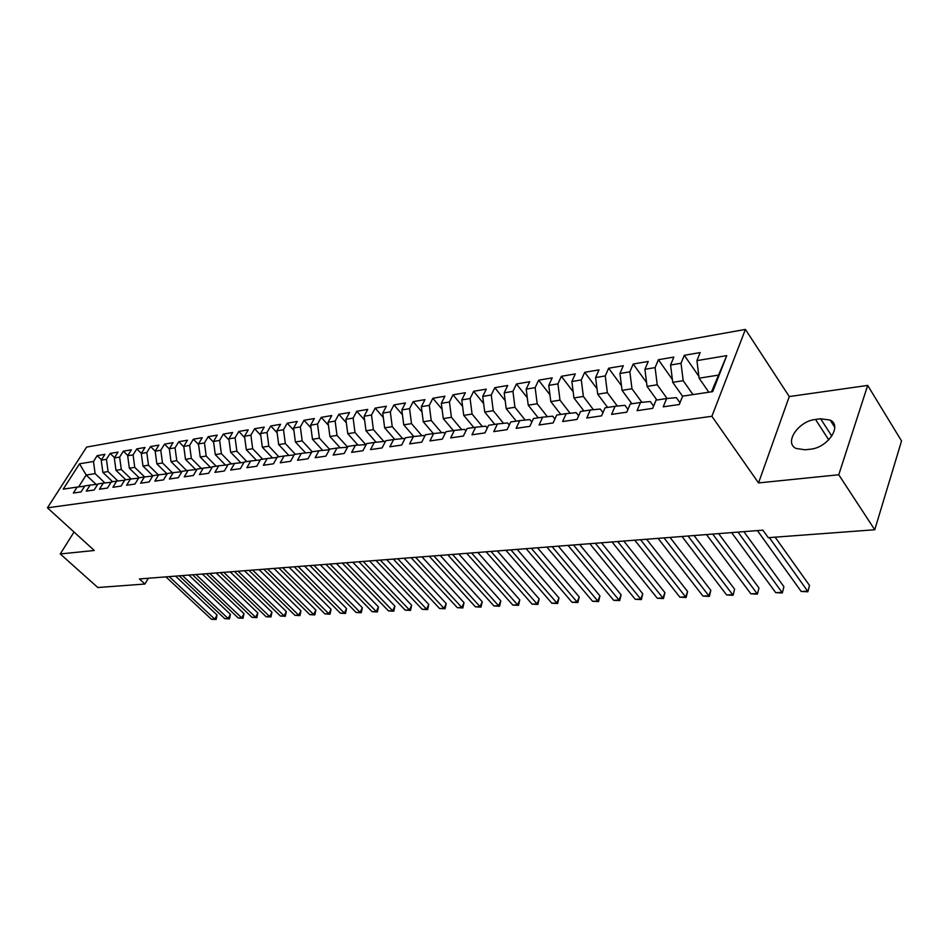 <?xml version="1.0" encoding="UTF-8"?>
<svg xmlns="http://www.w3.org/2000/svg" width="949" height="949" viewBox="0 0 949 949"><rect width="100%" height="100%" fill="white"/><g stroke="black" fill="none" stroke-linecap="round" stroke-linejoin="round"><path stroke-width="1.42" d="M745.404 329.422L86.608 447.086L47.45 507.822L711.88 416.291L745.404 329.422L789.271 396.563L758.536 482.922L838.762 474.761L867.683 385.413L789.271 396.563M867.683 385.413L901.55 440.965L874.753 529.756L838.762 474.761M711.501 391.818L726.756 355.638L696.922 360.62L700.16 352.577L684.288 355.294L681.026 363.277L670.575 365.021L673.849 357.073L658.404 359.718L655.095 367.607L644.917 369.315L648.238 361.45L633.197 364.025L629.851 371.83L619.934 373.491L623.303 365.721L608.641 368.224L605.248 375.934L595.592 377.548L598.997 369.873L584.714 372.316L581.286 379.944L571.867 381.522L575.308 373.918L561.381 376.302L557.929 383.847L548.747 385.389L552.211 377.868L538.629 380.193L535.141 387.655L526.197 389.149L529.696 381.723L516.446 383.989L512.934 391.368L504.192 392.827L507.715 385.472L494.797 387.69L491.25 394.998L482.733 396.421L486.279 389.137L473.658 391.296L470.099 398.533L461.772 399.92L465.354 392.72L453.029 394.82L449.446 401.985L441.321 403.337L444.915 396.207L432.874 398.272L429.28 405.353L421.344 406.682L424.95 399.624L413.195 401.629L409.577 408.639L401.818 409.944L405.448 402.957L393.965 404.926L390.324 411.866L382.744 413.123L386.397 406.219L375.163 408.129L371.51 415.01L364.108 416.243L367.761 409.399L356.788 411.273L353.123 418.082L345.887 419.292L349.552 412.518L338.817 414.345L335.139 421.083L328.057 422.269L331.735 415.555L321.237 417.358L317.547 424.025L310.62 425.176L314.309 418.533L304.036 420.288L300.347 426.896L293.573 428.035L297.262 421.451L287.215 423.171L283.514 429.719L276.871 430.822L280.584 424.298L270.738 425.982L267.025 432.471L260.536 433.551L264.249 427.097L254.605 428.746L250.892 435.164L244.534 436.232L248.247 429.826L238.816 431.439L235.103 437.809L228.875 438.841L232.588 432.507L223.347 434.084L219.622 440.395L213.525 441.415L217.25 435.128L208.187 436.682L204.462 442.922L198.483 443.918L202.208 437.703L193.335 439.221L189.61 445.401L183.762 446.386L187.475 440.217L178.78 441.7L175.055 447.833L169.313 448.794L173.038 442.685L164.509 444.144L160.784 450.229L155.162 451.166L158.886 445.105L150.523 446.54L146.798 452.566L141.282 453.48L145.007 447.477L136.81 448.877L133.085 454.856L127.676 455.757L131.389 449.802L123.346 451.178L119.633 457.098L114.319 457.987L118.044 452.092L110.143 453.432L106.43 459.304L101.223 460.182L104.936 454.334L97.189 455.65L101.484 459.767M726.756 355.638L712.723 391.629L682.639 396.148L679.294 404.499L663.232 406.836L666.625 398.556L656.079 400.134L652.675 408.378L637.064 410.668L640.492 402.483L630.231 404.013L626.791 412.163L611.583 414.393L615.059 406.291L605.071 407.797L601.583 415.852L586.779 418.011L590.29 410.015L580.563 411.475L577.039 419.434L562.615 421.546L566.162 413.634L556.695 415.057L553.125 422.934L539.079 424.986L542.662 417.169L533.433 418.556L529.839 426.338L516.137 428.331L519.755 420.609L510.752 421.961L507.122 429.648L493.777 431.605L497.418 423.966L488.628 425.282L484.986 432.886L471.961 434.796L475.627 427.228L467.062 428.521L463.385 436.042L450.68 437.904L454.369 430.419L446.018 431.676L442.317 439.126L429.921 440.929L433.622 433.539L425.472 434.761L421.747 442.127L409.648 443.895L413.373 436.576L405.413 437.774L401.676 445.057L389.861 446.789L393.598 439.553L385.816 440.716L382.067 447.928L370.525 449.612L374.286 442.448L366.682 443.586L362.921 450.728L351.64 452.376L355.412 445.283L347.986 446.398L344.214 453.456L333.194 455.069L336.966 448.047L329.706 449.138L325.922 456.125L315.151 457.703L318.947 450.763L311.841 451.819L308.045 458.747L297.512 460.277L301.319 453.408L294.368 454.452L290.572 461.297L280.263 462.804L284.071 455.994L277.286 457.015L273.466 463.8L263.395 465.271L267.203 458.521L260.56 459.518L256.74 466.244L246.882 467.679L250.702 461L244.201 461.985L240.382 468.628L230.726 470.04L234.545 463.432L228.187 464.381L224.355 470.977L214.913 472.353L218.733 465.805L212.505 466.742L208.673 473.266L199.42 474.619L203.252 468.13L197.143 469.043L193.323 475.508L184.26 476.837L188.092 470.407L182.113 471.309L178.282 477.703L169.397 479.008L173.228 472.638L167.368 473.515L163.548 479.862L154.841 481.131L158.673 474.82L152.931 475.686L149.1 481.973L140.582 483.219L144.414 476.967L138.779 477.81L134.96 484.037L126.597 485.259L130.428 479.067L124.912 479.886L121.081 486.066L112.895 487.264L116.715 481.119L111.306 481.938L107.486 488.047L99.455 489.221L103.275 483.136L97.972 483.931L94.153 489.992L86.276 491.143L90.096 485.117L84.888 485.9L81.068 491.914L73.346 493.041L77.154 487.062L63.215 489.15L79.514 463.812L93.477 461.475L97.189 455.65M874.753 529.756L768.263 537.68L762.889 530.159L139.42 578.949L144.948 584.026L148.329 578.261M112.646 481.736L102.86 472.4L108.079 471.57L117.901 480.989M101.223 460.182L102.86 472.4M106.43 459.304L108.079 471.57M77.154 487.062L84.698 486.208M125.778 479.755L115.98 470.324L121.294 469.482L131.128 478.984M114.319 457.987L115.98 470.324M119.633 457.098L121.294 469.482M90.096 485.117L97.771 484.251M139.171 477.75L129.337 468.213L134.758 467.359L144.604 476.944M127.676 455.757L129.337 468.213M133.085 454.856L134.758 467.359M103.275 483.136L111.104 482.258M152.884 475.769L142.967 466.054L148.483 465.188L158.353 474.868M141.282 453.48L142.967 466.054M146.798 452.566L148.483 465.188M116.715 481.119L124.71 480.218M167.024 473.883L156.858 463.859L162.493 462.97L172.386 472.768M155.162 451.166L156.858 463.859M160.784 450.229L162.493 462.97M130.428 479.067L138.578 478.142M181.2 471.748L171.022 461.629L176.775 460.716L186.68 470.621M169.313 448.794L171.022 461.629M175.055 447.833L176.775 460.716M144.414 476.967L152.718 476.03M195.66 469.565L185.482 459.34L191.342 458.414L201.283 468.426M183.762 446.386L185.482 459.34M189.61 445.401L191.342 458.414M158.673 474.82L167.154 473.871M210.417 467.335L200.227 457.015L206.206 456.066L216.17 466.184M198.483 443.918L200.227 457.015M204.462 442.922L206.206 456.066M173.228 472.638L181.888 471.677M225.471 465.057L215.281 454.63L221.378 453.669L231.354 463.907M213.525 441.415L215.281 454.63M219.622 440.395L221.378 453.669M188.092 470.407L196.929 469.423M240.832 462.732L230.631 452.199L236.87 451.214L246.859 461.582M228.875 438.841L230.631 452.199M235.103 437.809L236.87 451.214M203.252 468.13L212.279 467.133M256.515 460.372L246.313 449.731L252.683 448.723L262.695 459.209M244.534 436.232L246.313 449.731M250.892 435.164L252.683 448.723M218.733 465.805L227.95 464.785M272.529 457.94L262.327 447.193L268.828 446.172L278.852 456.777M260.536 433.551L262.327 447.193M267.025 432.471L268.828 446.172M234.545 463.432L243.964 462.388M288.887 455.473L278.686 444.607L285.329 443.563L295.364 454.298M276.871 430.822L278.686 444.607M283.514 429.719L285.329 443.563M250.702 461L260.323 459.945M305.59 452.946L295.4 441.973L302.173 440.894L312.233 451.76M293.573 428.035L295.4 441.973M300.347 426.896L302.173 440.894M267.203 458.521L277.037 457.454M322.648 450.36L312.47 439.268L319.398 438.177L329.611 449.34M310.62 425.176L312.47 439.268M317.547 424.025L319.398 438.177M284.071 455.994L294.119 454.903M340.086 447.714L329.92 436.516L337.002 435.389L347.607 447.121M328.057 422.269L329.92 436.516M335.139 421.083L337.002 435.389M301.319 453.408L311.592 452.293M357.915 445.01L347.761 433.693L355.009 432.554L365.424 444.215M345.887 419.292L347.761 433.693M353.123 418.082L355.009 432.554M318.947 450.763L329.386 449.743M376.136 442.246L365.994 430.81L373.408 429.636L383.823 441.439M364.108 416.243L365.994 430.81M371.51 415.01L373.408 429.636M336.966 448.047L347.548 447.216M394.784 439.423L384.653 427.869L392.245 426.67L402.625 438.592M382.744 413.123L384.653 427.869M390.324 411.866L392.245 426.67M355.412 445.283L366.136 444.63M413.847 436.528L403.752 424.844L411.51 423.622L421.878 435.686M401.818 409.944L403.752 424.844M409.577 408.639L411.51 423.622M374.286 442.448L384.594 441.356L385.164 441.985M433.361 433.574L423.278 421.759L431.226 420.502L441.57 432.708M421.344 406.682L423.278 421.759M429.28 405.353L431.226 420.502M393.598 439.553L403.894 438.462L404.63 439.304M453.349 430.573L443.278 418.604L451.416 417.311L461.736 429.66M441.321 403.337L443.278 418.604M449.446 401.985L451.416 417.311M413.373 436.576L423.657 435.496L424.559 436.564M473.812 427.501L463.753 415.365L472.08 414.049L482.377 426.54M461.772 399.92L463.753 415.365M470.099 398.533L472.08 414.049M433.622 433.539L443.883 432.471L444.974 433.764M494.773 424.357L484.725 412.056L493.255 410.703L503.516 423.337M482.733 396.421L484.725 412.056M491.25 394.998L493.255 410.703M454.369 430.419L464.595 429.363L465.888 430.917M516.244 421.131L506.208 408.651L514.951 407.275L525.165 420.063M504.192 392.827L506.208 408.651M512.934 391.368L514.951 407.275M475.627 427.228L485.817 426.184L487.323 428.011M538.237 417.833L528.225 405.176L537.193 403.764L547.359 416.694M526.197 389.149L528.225 405.176M535.141 387.655L537.193 403.764M497.418 423.966L507.573 422.922L509.293 425.057M560.788 414.44L550.8 401.605L559.993 400.158L570.1 413.242M548.747 385.389L550.8 401.605M557.929 383.847L559.993 400.158M519.755 420.609L529.862 419.577L531.82 422.032M583.908 410.976L573.943 397.951L583.374 396.457L593.422 409.707M571.867 381.522L573.943 397.951M581.286 379.944L583.374 396.457M542.662 417.169L552.721 416.16L554.928 418.96M607.609 407.418L597.692 394.203L607.36 392.672L617.348 406.077M595.592 377.548L597.692 394.203M605.248 375.934L607.36 392.672M566.162 413.634L576.173 412.637L578.629 415.84M631.939 403.764L622.046 390.347L631.975 388.782L641.892 402.34M619.934 373.491L622.046 390.347M629.851 371.83L631.975 388.782M590.29 410.015L600.243 409.031L602.971 412.649M656.898 400.015L647.052 386.397L657.242 384.784L667.076 398.509M644.917 369.315L647.052 386.397M655.095 367.607L657.242 384.784M615.059 406.291L624.94 405.33L627.953 409.41M682.592 396.267L672.734 382.34L683.197 380.691L692.96 394.594M670.575 365.021L672.734 382.34M681.026 363.277L683.197 380.691M640.492 402.483L650.29 401.534L653.624 406.101M708.832 392.21L699.105 378.177L717.99 375.187M696.922 360.62L699.105 378.177M666.625 398.556L676.34 397.631L679.994 402.756M74.022 532.033L60.261 553.955L97.83 587.526L144.948 584.026M758.536 482.922L711.88 416.291M60.261 553.955L94.283 550.491L47.45 507.822M96.134 484.441L86.181 475.034L78.625 486.896M104.936 482.958L95.114 473.622L86.181 475.034L79.514 463.812M93.477 461.475L95.114 473.622M810.339 449.197C827.611 447.892 842.641 425.638 830.161 420.087L820.648 418.782L815.511 419.446C798.453 421.012 783.708 442.815 796.081 448.474L805.167 449.79L810.339 449.197M684.288 355.294L698.879 376.35M658.404 359.718L672.366 379.47M633.197 364.025L646.577 382.566M608.641 368.224L621.465 385.65M584.714 372.316L596.992 388.71M561.381 376.302L573.16 391.747M538.629 380.193L549.934 394.76M516.446 383.989L527.288 397.726M494.797 387.69L505.188 400.668M473.658 391.296L483.646 403.562M453.029 394.82L462.614 406.433M432.874 398.272L442.08 409.256M413.195 401.629L422.032 412.032M393.965 404.926L402.447 414.784M375.163 408.129L383.313 417.489M356.788 411.273L364.618 420.146M338.817 414.345L346.338 422.768M321.237 417.358L328.461 425.342M304.036 420.288L310.975 427.88M287.215 423.171L293.87 430.383M270.738 425.982L277.144 432.839M254.605 428.746L260.761 435.259M238.816 431.439L244.723 437.643M223.347 434.084L229.017 439.98M208.187 436.682L213.644 442.281M193.335 439.221L198.578 444.547M178.78 441.7L183.809 446.777M164.509 444.144L169.337 448.972M150.523 446.54L155.173 451.143M136.81 448.877L141.354 453.361M123.346 451.178L127.807 455.532M110.143 453.432L114.521 457.667M769.331 537.597L807.646 591.156L801.193 591.464L757.397 530.598M775.119 537.17L809.497 585.426L807.86 591.761L801.193 591.464M809.497 585.426L807.86 591.761M738.014 532.116L782.035 592.366L775.736 592.662L731.632 532.614M743.874 531.654L783.91 586.696L782.32 592.959L775.736 592.662M783.91 586.696L782.32 592.959M712.723 534.085L757.053 593.552L750.896 593.837L706.507 534.572M718.654 533.623L758.963 587.941L757.397 594.133L750.896 593.837M758.963 587.941L757.397 594.133M688.072 536.019L732.664 594.703L726.661 594.976L682.011 536.493M694.051 535.556L734.597 589.163L733.079 595.272L726.661 594.976M734.597 589.163L733.079 595.272M664.027 537.905L708.856 595.818L702.995 596.102L658.108 538.368M670.053 537.431L710.825 590.349L708.856 595.818L709.33 596.387L702.995 596.102M710.825 590.349L709.33 596.387M640.563 539.732L685.605 596.921L679.887 597.194L634.786 540.195M646.625 539.257L687.61 591.512L685.605 596.921L686.139 597.467L679.887 597.194M687.61 591.512L686.139 597.467M617.657 541.523L662.9 597.989L657.313 598.25L612.022 541.974M623.766 541.049L664.929 592.639L662.9 597.989L663.481 598.534L657.313 598.25M664.929 592.639L663.481 598.534M595.296 543.279L640.717 599.033L635.249 599.293L589.792 543.706M601.452 542.792L642.758 593.742L640.717 599.033L641.358 599.566L635.249 599.293M642.758 593.742L641.358 599.566M573.469 544.987L619.033 600.065L613.695 600.314L568.083 545.414M579.649 544.501L621.109 594.821L619.033 600.065L619.721 600.587L613.695 600.314M621.109 594.821L619.721 600.587M552.14 546.66L597.846 601.061L592.615 601.31L546.885 547.063M558.344 546.173L599.934 595.889L597.846 601.061L598.582 601.571L592.615 601.31M599.934 595.889L598.582 601.571M531.298 548.285L577.122 602.034L572.01 602.283L526.161 548.688M537.537 547.798L579.222 596.921L577.122 602.034L577.894 602.544L572.01 602.283M579.222 596.921L577.894 602.544M510.93 549.886L556.849 602.995L551.855 603.232L505.9 550.278M517.181 549.388L558.973 597.929L556.849 602.995L557.668 603.493L551.855 603.232M558.973 597.929L557.668 603.493M491.013 551.44L537.027 603.932L532.128 604.157L486.102 551.82M497.3 550.954L539.162 598.914L537.027 603.932L537.881 604.418L532.128 604.157M539.162 598.914L537.881 604.418M471.534 552.959L517.62 604.845L512.84 605.071L466.742 553.338M477.845 552.472L519.779 599.887L517.62 604.845L518.522 605.332L512.84 605.071M519.779 599.887L518.522 605.332M452.495 554.453L498.628 605.747L493.943 605.96L447.798 554.821M458.806 553.955L500.799 600.836L498.628 605.747L499.565 606.221L493.943 605.96M500.799 600.836L499.565 606.221M433.859 555.912L480.04 606.625L475.449 606.838L429.268 556.268M440.194 555.414L482.222 601.761L480.04 606.625L481.013 607.087L475.449 606.838M482.222 601.761L481.013 607.087M415.626 557.336L461.843 607.479L457.347 607.692L411.131 557.692M421.973 556.838L464.025 602.662L461.843 607.479L462.839 607.941L457.347 607.692M464.025 602.662L462.839 607.941M397.773 558.736L444.013 608.321L439.612 608.523L393.372 559.08M404.132 558.237L446.208 603.552L444.013 608.321L445.045 608.772L439.612 608.523M446.208 603.552L445.045 608.772M380.3 560.1L426.54 609.139L422.234 609.353L375.994 560.444M386.67 559.602L428.758 604.43L426.54 609.139L427.619 609.59L422.234 609.353M428.758 604.43L427.619 609.59M363.194 561.44L409.434 609.946L405.211 610.148L358.971 561.772M369.564 560.942L411.652 605.284L409.434 609.946L410.537 610.397L405.211 610.148M411.652 605.284L410.537 610.397M346.432 562.757L392.661 610.741L388.521 610.942L342.292 563.077M352.803 562.259L394.891 606.114L392.661 610.741L393.788 611.18L388.521 610.942M394.891 606.114L393.788 611.18M330.015 564.038L376.219 611.524L372.162 611.714L325.958 564.358M336.385 563.54L378.461 606.933L376.219 611.524L377.382 611.951L372.162 611.714M378.461 606.933L377.382 611.951M313.917 565.296L360.11 612.283L356.124 612.473L309.955 565.604M320.299 564.797L362.352 607.74L360.11 612.283L361.284 612.71L356.124 612.473M362.352 607.74L361.284 612.71M298.152 566.529L344.309 613.03L340.406 613.208L294.261 566.838M304.534 566.031L346.551 608.534L344.309 613.03L345.507 613.445L340.406 613.208M346.551 608.534L345.507 613.445M282.695 567.739L328.805 613.754L324.973 613.932L278.876 568.036M289.077 567.241L331.059 609.305L328.805 613.754L330.027 614.169L324.973 613.932M331.059 609.305L330.027 614.169M267.535 568.926L313.597 614.477L309.849 614.655L263.798 569.222M273.917 568.427L315.863 610.065L313.597 614.477L314.843 614.881L309.849 614.655M315.863 610.065L314.843 614.881M252.683 570.088L298.686 615.177L294.997 615.355L249.006 570.373M259.053 569.59L300.952 610.812L298.686 615.177L299.955 615.581L294.997 615.355M300.952 610.812L299.955 615.581M238.104 571.227L284.048 615.865L280.43 616.043L234.498 571.512M244.474 570.729L286.313 611.536L284.048 615.865L285.329 616.269L280.43 616.043M286.313 611.536L285.329 616.269M223.798 572.354L269.67 616.553L266.123 616.72L220.263 572.627M230.168 571.856L271.948 612.259L269.67 616.553L270.987 616.945L266.123 616.72M271.948 612.259L270.987 616.945M209.765 573.445L255.566 617.218L252.078 617.372L206.301 573.718M216.135 572.947L257.843 612.959L255.566 617.218L256.894 617.597L252.078 617.372M257.843 612.959L256.894 617.597M196.004 574.525L241.722 617.87L238.294 618.024L192.6 574.797M202.362 574.026L244 613.647L241.722 617.87L243.063 618.25L238.294 618.024M244 613.647L243.063 618.25M182.481 575.58L228.116 618.511L224.759 618.665L179.147 575.841M188.839 575.082L230.405 614.323L228.116 618.511L229.48 618.89L224.759 618.665M230.405 614.323L229.48 618.89M169.219 576.624L214.759 619.139L211.461 619.294L165.933 576.873M175.553 576.126L217.048 614.999L214.759 619.139L216.135 619.507L211.461 619.294M217.048 614.999L216.135 619.507M831.81 436.113L820.648 418.782M828.738 439.873L815.511 419.446M834.717 427.204L830.161 420.087"/></g></svg>
